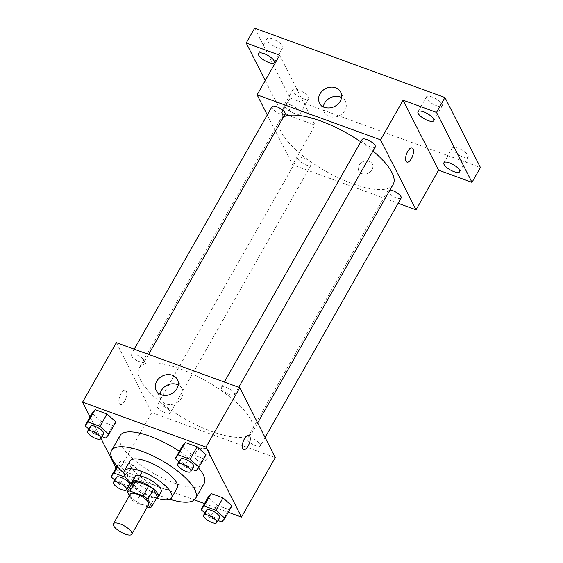 <?xml version="1.0" encoding="UTF-8"?>
<svg xmlns="http://www.w3.org/2000/svg" width="563" height="563" viewBox="0 0 563 563"><rect width="100%" height="100%" fill="white"/><g stroke="black" fill="none" stroke-linecap="round" stroke-linejoin="round"><path stroke-width="0.42" stroke-dasharray="2.81 2.11" d="M148.702 504.469A10.584 3.533 29.6 0 1 137.752 502.316A10.584 3.533 29.6 0 1 130.299 494.018M129.328 495.721L131.109 499.233A14.371 4.8 29.6 0 0 135.852 502.668L147.344 506.855M135.852 502.668L141.489 492.752L154.684 497.565L149.054 507.481M157.309 496.819A14.371 4.8 29.6 0 1 154.684 497.565M141.489 492.752A14.371 4.8 29.6 0 1 136.739 489.317L131.109 499.233M132.945 481.844L136.739 489.317M131.89 483.701A15.117 5.053 -150.4 0 0 148.822 496.615A15.117 5.053 -150.4 0 0 156.746 497.826M161.088 491.844A15.117 5.053 29.6 0 1 151.637 491.661A15.117 5.053 29.6 0 1 134.796 476.91M131.693 484.046A27.214 9.092 -150.4 0 0 154.593 497.488A27.214 9.092 -150.4 0 0 156.549 498.164M129.912 461.027A27.214 9.092 -150.4 0 0 160.223 487.579A27.214 9.092 -150.4 0 0 177.239 487.903M123.888 473.166A48.376 16.165 -150.4 0 0 165.395 497.776A48.376 16.165 -150.4 0 0 169.892 499.297M204.088 483.49A48.376 16.165 29.6 0 1 173.84 482.906A48.376 16.165 29.6 0 1 119.954 435.699M179.33 451.329A48.376 16.165 29.6 0 1 198.5 467.811M118.026 464.362L126.921 472.357L138.801 476.685L141.785 473.026L132.889 465.031L121.01 460.696L118.026 464.362L126.921 472.357L138.801 476.685L141.785 473.026L132.889 465.031L121.01 460.696L117.005 466.15M88.841 429.062L93.993 433.693L101.03 421.307L92.142 413.312L101.03 421.307L112.91 425.635L115.901 421.976L112.91 425.635L105.872 438.028M90.08 416.937L100.939 438.366M115.964 467.987L118.026 472.054L194.362 499.888M204.524 503.596L228.282 512.26M204.848 512.97L209.999 517.601L217.036 505.215L208.148 497.22L217.036 505.215L228.923 509.543L231.907 505.884L228.923 509.543L221.878 521.936M178.964 461.92L184.115 466.551L191.153 454.165L182.257 446.17L191.153 454.165L203.032 458.493L206.023 454.834L203.032 458.493L195.994 470.886M116.351 342.656L151.806 412.588L118.026 472.054M151.806 412.588L275.265 457.599M208.704 457.262A7.558 6.362 -26.9 0 0 209.014 451.498A7.558 6.362 -26.9 0 0 199.393 449.239A7.558 6.362 -26.9 0 0 195.53 458.331A7.558 6.362 -26.9 0 0 201.92 461.512A7.558 6.362 -26.9 0 0 208.704 457.262A7.558 6.362 -26.9 0 0 209.014 451.491A7.558 6.362 -26.9 0 0 199.393 449.239A7.558 6.362 -26.9 0 0 195.53 458.331A7.558 6.362 -26.9 0 0 201.913 461.512A7.558 6.362 -26.9 0 0 208.704 457.255M251.154 420.308A65.069 21.739 29.6 0 1 252.386 432.264A65.069 21.739 29.6 0 1 185.065 419.027A65.069 21.739 29.6 0 1 139.23 367.984A65.069 21.739 29.6 0 1 193.151 374.296A65.069 21.739 29.6 0 1 251.154 420.308M144.234 360.517A7.558 2.526 29.6 0 1 144.374 361.903A7.558 2.526 29.6 0 1 136.556 360.369A7.558 2.526 29.6 0 1 131.228 354.437A7.558 2.526 29.6 0 1 137.492 355.169A7.558 2.526 29.6 0 1 144.234 360.517M170.117 411.567A7.558 2.526 29.6 0 1 170.258 412.953A7.558 2.526 29.6 0 1 162.44 411.419A7.558 2.526 29.6 0 1 157.112 405.487A7.558 2.526 29.6 0 1 163.383 406.219A7.558 2.526 29.6 0 1 170.117 411.567M260.24 444.425A7.558 2.526 29.6 0 1 260.38 445.812A7.558 2.526 29.6 0 1 252.562 444.277A7.558 2.526 29.6 0 1 247.234 438.345A7.558 2.526 29.6 0 1 253.498 439.077A7.558 2.526 29.6 0 1 260.24 444.425M221.491 388.688A7.558 2.526 -150.4 0 0 228.233 394.03A7.558 2.526 -150.4 0 0 234.497 394.762A7.558 2.526 -150.4 0 0 229.169 388.836A7.558 2.526 -150.4 0 0 221.35 387.295A7.558 2.526 -150.4 0 0 221.491 388.688M119.3 403.636A7.558 3.209 110 0 0 120.229 404.544A7.558 3.209 110 0 0 125.831 398.541A7.558 3.209 110 0 0 125.408 390.342A7.558 3.209 110 0 0 120.341 395.029A7.558 3.209 110 0 0 119.3 403.636A7.558 3.209 110 0 0 120.229 404.544A7.558 3.209 110 0 0 125.838 398.541A7.558 3.209 110 0 0 125.408 390.342A7.558 3.209 110 0 0 120.348 395.029A7.558 3.209 110 0 0 119.3 403.636M243.68 449.555L243.68 449.555A7.558 3.209 -70 0 1 243.251 441.357A7.558 3.209 -70 0 1 248.86 435.354L248.86 435.354M178.232 384.979A11.893 10.007 153.1 0 1 182.088 388.815A11.893 10.007 153.1 0 1 181.596 397.879A11.893 10.007 153.1 0 1 170.92 404.572A11.893 10.007 153.1 0 1 160.877 399.568A11.893 10.007 153.1 0 1 160.061 394.191M393.15 184.467A65.069 21.739 29.6 0 1 325.836 171.229A65.069 21.739 29.6 0 1 279.994 120.186A65.069 21.739 29.6 0 1 283.548 116.921M360.792 141.841A65.069 21.739 29.6 0 1 372.966 151.018M362.122 139.497A7.558 2.526 -150.4 0 0 362.262 140.891A7.558 2.526 -150.4 0 0 368.997 146.232A7.558 2.526 -150.4 0 0 375.268 146.964M310.889 163.77A7.558 2.526 29.6 0 1 311.029 165.156A7.558 2.526 29.6 0 1 303.211 163.622A7.558 2.526 29.6 0 1 297.883 157.689A7.558 2.526 29.6 0 1 304.147 158.421A7.558 2.526 29.6 0 1 310.889 163.77M401.152 198.014A7.558 2.526 29.6 0 1 393.333 196.48A7.558 2.526 29.6 0 1 388.006 190.547A7.558 2.526 29.6 0 1 390.025 189.977M285.145 114.106A7.558 2.526 29.6 0 1 277.32 112.572A7.558 2.526 29.6 0 1 271.999 106.639M267.291 114.922L292.577 164.79L398.161 203.285M254.652 28.15L290.107 98.082L281.662 112.952L315.097 125.141L292.577 164.79M290.107 98.082L480.436 167.478M371.995 169.815A7.558 6.362 -26.9 0 0 372.305 164.051A7.558 6.362 -26.9 0 0 362.685 161.799A7.558 6.362 -26.9 0 0 358.821 170.892A7.558 6.362 -26.9 0 0 365.211 174.066A7.558 6.362 -26.9 0 0 371.995 169.815A7.558 6.362 -26.9 0 0 372.305 164.051A7.558 6.362 -26.9 0 0 362.685 161.792A7.558 6.362 -26.9 0 0 358.821 170.885A7.558 6.362 -26.9 0 0 365.204 174.066A7.558 6.362 -26.9 0 0 371.995 169.815M279.642 55.209L315.097 125.141M282.591 116.196A7.558 3.209 110 0 0 283.52 117.097A7.558 3.209 110 0 0 289.122 111.101A7.558 3.209 110 0 0 288.699 102.895A7.558 3.209 110 0 0 283.632 107.582A7.558 3.209 110 0 0 282.591 116.196A7.558 3.209 110 0 0 283.52 117.104A7.558 3.209 110 0 0 289.129 111.101A7.558 3.209 110 0 0 288.699 102.895A7.558 3.209 110 0 0 283.639 107.589A7.558 3.209 110 0 0 282.591 116.196M406.972 162.109L406.972 162.116A7.558 3.209 -70 0 1 406.972 162.109A7.558 3.209 -70 0 1 406.542 153.91A7.558 3.209 -70 0 1 412.151 147.907L412.151 147.907M341.523 97.533A11.893 10.007 153.1 0 1 345.379 101.368A11.893 10.007 153.1 0 1 344.887 110.432A11.893 10.007 153.1 0 1 334.211 117.125A11.893 10.007 153.1 0 1 324.168 112.121A11.893 10.007 153.1 0 1 323.352 106.752M290.093 104.767A9.071 3.033 29.6 0 1 300.199 113.613A9.071 3.033 29.6 0 1 290.811 111.77A9.071 3.033 29.6 0 1 284.421 104.655A9.071 3.033 29.6 0 1 290.093 104.767M265.236 80.558L281.662 112.952M277.087 47.588A9.071 3.033 -150.4 0 0 282.76 47.7A9.071 3.033 -150.4 0 0 272.654 38.847A9.071 3.033 -150.4 0 0 266.982 38.734A9.071 3.033 -150.4 0 0 277.087 47.588M436.55 105.731A9.071 3.033 -150.4 0 0 442.215 105.837A9.071 3.033 -150.4 0 0 432.117 96.991A9.071 3.033 -150.4 0 0 426.444 96.878A9.071 3.033 -150.4 0 0 436.55 105.731M462.434 156.781A9.071 3.033 -150.4 0 0 468.106 156.887A9.071 3.033 -150.4 0 0 458 148.041A9.071 3.033 -150.4 0 0 452.328 147.928A9.071 3.033 -150.4 0 0 462.434 156.781M302.971 98.638A9.071 3.033 -150.4 0 0 308.644 98.75A9.071 3.033 -150.4 0 0 298.538 89.897A9.071 3.033 -150.4 0 0 292.866 89.784A9.071 3.033 -150.4 0 0 302.971 98.638M184.115 466.551L192.067 469.451M193.672 466.628A7.558 2.526 29.6 0 1 185.853 465.087A7.558 2.526 29.6 0 1 180.526 459.155M191.153 454.165L203.032 458.493M93.993 433.693L101.945 436.592M103.55 433.763A7.558 2.526 29.6 0 1 95.731 432.229A7.558 2.526 29.6 0 1 90.404 426.297M101.03 421.307L112.91 425.635M209.999 517.601L217.951 520.501M219.556 517.678A7.558 2.526 29.6 0 1 211.737 516.137A7.558 2.526 29.6 0 1 206.417 510.205M217.036 505.215L228.923 509.543M114.725 480.112L119.877 484.743L127.829 487.642M129.342 488.191L131.756 489.078L134.747 485.412L125.605 477.333M129.434 484.813A7.558 2.526 29.6 0 1 121.615 483.279A7.558 2.526 29.6 0 1 116.295 477.347M126.921 472.357L119.877 484.743M138.801 476.685L131.756 489.078M141.785 473.026L134.747 485.412M132.889 465.031L125.852 477.417M121.01 460.696L117.547 466.783M182.088 388.815L177.422 379.603M160.877 399.568L156.211 390.363M279.994 120.186L139.23 367.984M257.685 422.933L252.386 432.264M234.497 394.762L238.747 387.281M221.35 387.295L224.341 382.031M297.883 157.689L157.112 405.487M311.029 165.156L170.258 412.953M388.006 190.547L247.234 438.345M265.089 437.528L260.38 445.812M134.219 349.173L131.228 354.437M148.625 354.423L144.374 361.903M345.379 101.368L340.714 92.163M324.168 112.121L319.502 102.916M300.199 113.613L308.644 98.75M284.421 104.655L292.866 89.784M459.654 171.757L468.106 156.887M443.883 162.798L452.328 147.928M433.77 120.707L442.215 105.837M417.999 111.748L426.444 96.878M274.308 62.563L282.76 47.7M258.537 53.605L266.982 38.734"/><path stroke-width="0.84" d="M131.608 532.26A10.584 3.533 29.6 0 1 131.805 534.21A10.584 3.533 29.6 0 1 120.862 532.056A10.584 3.533 29.6 0 1 113.402 523.752A10.584 3.533 29.6 0 1 122.178 524.779A10.584 3.533 29.6 0 1 131.608 532.26M113.402 523.752L130.299 494.018A10.584 3.533 29.6 0 1 139.068 495.046A10.584 3.533 29.6 0 1 148.498 502.527A10.584 3.533 29.6 0 1 148.702 504.469L131.805 534.21M127.315 491.752L132.945 481.844A14.371 4.8 29.6 0 1 135.577 481.098L148.773 485.911L143.143 495.82L129.947 491.013A14.371 4.8 29.6 0 0 127.315 491.752L129.328 495.721M147.344 506.855L149.054 507.481A14.371 4.8 29.6 0 0 151.679 506.735L147.893 499.261A14.371 4.8 29.6 0 0 143.143 495.82M151.679 506.735L157.309 496.819L153.523 489.346L147.893 499.261M148.773 485.911A14.371 4.8 29.6 0 1 153.523 489.346M156.746 497.826A15.117 5.053 -150.4 0 0 158.273 496.798A15.117 5.053 -150.4 0 0 147.626 484.94A15.117 5.053 -150.4 0 0 131.981 481.865A15.117 5.053 -150.4 0 0 131.89 483.701M131.981 481.865L134.796 476.91A15.117 5.053 29.6 0 1 147.33 478.374A15.117 5.053 29.6 0 1 160.807 489.064A15.117 5.053 29.6 0 1 161.088 491.844L158.273 496.798M135.577 481.098L129.947 491.013M156.549 498.164A27.214 9.092 -150.4 0 0 171.602 497.819A27.214 9.092 -150.4 0 0 152.432 476.474A27.214 9.092 -150.4 0 0 124.282 470.935A27.214 9.092 -150.4 0 0 131.693 484.046M171.602 497.819L177.239 487.903A27.214 9.092 -150.4 0 0 158.069 466.558A27.214 9.092 -150.4 0 0 129.912 461.027L124.282 470.935M169.892 499.297A48.376 16.165 -150.4 0 0 195.642 498.361A48.376 16.165 -150.4 0 0 161.56 460.414A48.376 16.165 -150.4 0 0 111.509 450.569A48.376 16.165 -150.4 0 0 123.888 473.166M111.509 450.569L119.954 435.699A48.376 16.165 29.6 0 1 179.33 451.329M198.5 467.811A48.376 16.165 29.6 0 1 203.173 474.602A48.376 16.165 29.6 0 1 204.088 483.49L195.642 498.361M101.945 436.592L105.872 438.028L108.856 434.362L115.901 421.976L107.005 413.981L95.126 409.646L92.142 413.312L85.097 425.698L88.841 429.062M228.282 512.26L241.478 517.066L206.023 447.135L82.564 402.123L90.08 416.937M100.939 438.366L115.964 467.987M194.362 499.888L204.524 503.596M217.951 520.501L221.878 521.936L224.869 518.27L231.907 505.884L223.011 497.889L211.132 493.561L208.148 497.22L201.104 509.614L204.848 512.97M192.067 469.451L195.994 470.886L198.978 467.227L206.023 454.834L197.127 446.839L185.248 442.511L182.257 446.17L175.22 458.564L178.964 461.92M82.564 402.123L116.351 342.656L239.803 387.668L275.265 457.599L241.478 517.066M239.803 387.668L206.023 447.135M176.93 388.674A11.893 10.007 153.1 0 1 166.254 395.36A11.893 10.007 153.1 0 1 156.211 390.363A11.893 10.007 153.1 0 1 162.292 376.056A11.893 10.007 153.1 0 1 177.422 379.603A11.893 10.007 153.1 0 1 176.93 388.674M248.86 435.354A7.558 3.209 -70 0 1 249.789 436.262A7.558 3.209 -70 0 1 248.747 444.869A7.558 3.209 -70 0 1 243.68 449.555A7.558 3.209 -70 0 1 243.258 441.357A7.558 3.209 -70 0 1 248.86 435.354A7.558 3.209 -70 0 1 249.789 436.262A7.558 3.209 -70 0 1 248.74 444.869A7.558 3.209 -70 0 1 243.68 449.555M160.061 394.191A11.893 10.007 153.1 0 1 178.232 384.979M372.966 151.018A65.069 21.739 29.6 0 1 391.925 172.51A65.069 21.739 29.6 0 1 393.15 184.467L257.685 422.933M283.548 116.921A65.069 21.739 29.6 0 1 360.792 141.841M238.747 387.281L375.268 146.964A7.558 2.526 -150.4 0 0 369.94 141.039A7.558 2.526 -150.4 0 0 362.122 139.497L224.341 382.031M390.025 189.977A7.558 2.526 29.6 0 1 401.004 196.628A7.558 2.526 29.6 0 1 401.152 198.014L265.089 437.528M134.219 349.173L271.999 106.639A7.558 2.526 29.6 0 1 278.263 107.371A7.558 2.526 29.6 0 1 284.998 112.72A7.558 2.526 29.6 0 1 285.145 114.106L148.625 354.423M398.161 203.285L416.029 209.802L380.574 139.87L257.115 94.858L267.291 114.922M436.529 112.417L444.974 97.547L480.436 167.478L471.991 182.342L436.529 112.417L403.094 100.221L380.574 139.87M416.029 209.802L438.556 170.153L471.991 182.342M444.974 97.547L254.652 28.15L246.207 43.02L265.236 80.558M257.115 94.858L279.642 55.209L246.207 43.02M340.221 101.227A11.893 10.007 153.1 0 1 329.545 107.92A11.893 10.007 153.1 0 1 319.502 102.916A11.893 10.007 153.1 0 1 325.583 88.616A11.893 10.007 153.1 0 1 340.714 92.163A11.893 10.007 153.1 0 1 340.221 101.227M438.556 170.153L403.094 100.221M412.151 147.907A7.558 3.209 -70 0 1 413.08 148.815A7.558 3.209 -70 0 1 412.039 157.429A7.558 3.209 -70 0 1 406.972 162.116A7.558 3.209 -70 0 1 406.549 153.91A7.558 3.209 -70 0 1 412.151 147.907A7.558 3.209 -70 0 1 413.08 148.815A7.558 3.209 -70 0 1 412.032 157.422A7.558 3.209 -70 0 1 406.972 162.116M323.352 106.752A11.893 10.007 153.1 0 1 341.523 97.533M264.209 53.717A9.071 3.033 29.6 0 1 274.308 62.563A9.071 3.033 29.6 0 1 264.927 60.72A9.071 3.033 29.6 0 1 258.537 53.605A9.071 3.033 29.6 0 1 264.209 53.717M449.555 162.904A9.071 3.033 29.6 0 1 459.654 171.757A9.071 3.033 29.6 0 1 450.273 169.913A9.071 3.033 29.6 0 1 443.883 162.798A9.071 3.033 29.6 0 1 449.555 162.904M423.672 111.854A9.071 3.033 29.6 0 1 433.77 120.707A9.071 3.033 29.6 0 1 424.389 118.863A9.071 3.033 29.6 0 1 417.999 111.748A9.071 3.033 29.6 0 1 423.672 111.854M198.978 467.227L190.083 459.232L178.204 454.897L175.22 458.564M177.711 464.116L180.526 459.155A7.558 2.526 29.6 0 1 186.796 459.894A7.558 2.526 29.6 0 1 193.531 465.235A7.558 2.526 29.6 0 1 193.672 466.628L190.857 471.583A7.558 2.526 29.6 0 1 183.038 470.042A7.558 2.526 29.6 0 1 177.711 464.116A7.558 2.526 29.6 0 1 183.981 464.848A7.558 2.526 29.6 0 1 190.716 470.189A7.558 2.526 29.6 0 1 190.857 471.583M206.023 454.834L197.127 446.839L190.083 459.232M197.127 446.839L185.248 442.511L178.204 454.897M185.248 442.511L182.257 446.17M108.856 434.362L99.968 426.367L88.088 422.039L85.097 425.698M87.589 431.251L90.404 426.297A7.558 2.526 29.6 0 1 96.674 427.028A7.558 2.526 29.6 0 1 103.409 432.377A7.558 2.526 29.6 0 1 103.55 433.763L100.735 438.725A7.558 2.526 29.6 0 1 92.916 437.184A7.558 2.526 29.6 0 1 87.589 431.251A7.558 2.526 29.6 0 1 93.859 431.99A7.558 2.526 29.6 0 1 100.594 437.331A7.558 2.526 29.6 0 1 100.735 438.725M115.901 421.976L107.005 413.981L99.968 426.367M107.005 413.981L95.126 409.646L88.088 422.039M95.126 409.646L92.142 413.312M224.869 518.27L215.974 510.282L204.095 505.947L201.104 509.614M203.602 515.166L206.417 510.205A7.558 2.526 29.6 0 1 212.68 510.944A7.558 2.526 29.6 0 1 219.415 516.285A7.558 2.526 29.6 0 1 219.556 517.678L216.741 522.633A7.558 2.526 29.6 0 1 208.922 521.092A7.558 2.526 29.6 0 1 203.602 515.166A7.558 2.526 29.6 0 1 209.865 515.898A7.558 2.526 29.6 0 1 216.6 521.239A7.558 2.526 29.6 0 1 216.741 522.633M231.907 505.884L223.011 497.889L215.974 510.282M223.011 497.889L211.132 493.561L204.095 505.947M211.132 493.561L208.148 497.22M125.605 477.333L113.972 473.089L110.988 476.748L114.725 480.112M127.829 487.642L129.342 488.191M113.48 482.301L116.295 477.347A7.558 2.526 29.6 0 1 122.558 478.078A7.558 2.526 29.6 0 1 129.293 483.427A7.558 2.526 29.6 0 1 129.434 484.813L126.619 489.775A7.558 2.526 29.6 0 1 118.8 488.234A7.558 2.526 29.6 0 1 113.48 482.301A7.558 2.526 29.6 0 1 119.743 483.04A7.558 2.526 29.6 0 1 126.478 488.381A7.558 2.526 29.6 0 1 126.619 489.775M117.005 466.15L110.988 476.748M117.547 466.783L113.972 473.089"/></g></svg>
